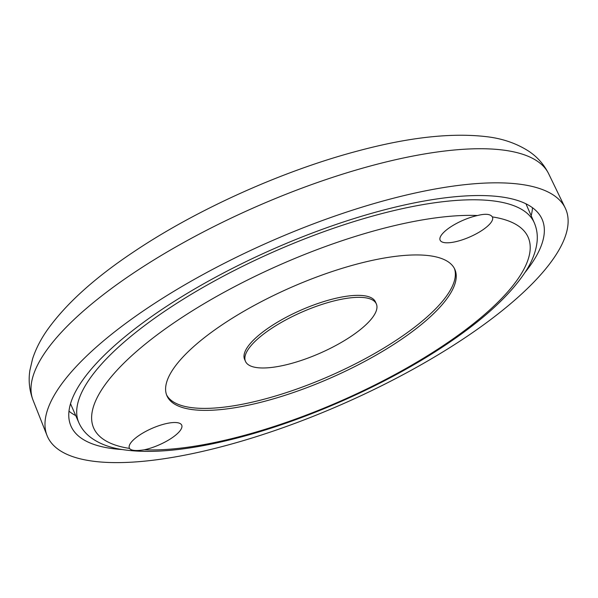 <?xml version="1.0" encoding="UTF-8"?>
<svg xmlns="http://www.w3.org/2000/svg" width="598" height="598" viewBox="0 0 598 598"><rect width="100%" height="100%" fill="white"/><g stroke="black" fill="none" stroke-linecap="round" stroke-linejoin="round"><path stroke-width="0.9" d="M139.498 435.142A28.584 8.985 -23.7 0 1 181.71 425.148A28.584 8.985 -23.7 0 1 171.581 438.14A28.584 8.985 -23.7 0 1 144.312 449.793C136.082 451.086 131.149 450.63 129.512 448.418A28.584 8.985 -23.7 0 1 129.362 448.126A28.584 8.985 -23.7 0 1 139.498 435.142M477.525 215.519C485.441 213.516 490.375 213.979 492.326 216.902A28.584 8.985 -23.7 0 1 492.468 217.194A28.584 8.985 -23.7 0 1 482.332 230.178A28.584 8.985 -23.7 0 1 440.121 240.172A28.584 8.985 -23.7 0 1 450.257 227.18A28.584 8.985 -23.7 0 1 477.525 215.519A237.249 74.571 156.3 0 0 177.8 320.229A237.249 74.571 156.3 0 0 129.512 448.418M222.71 324.422A157.214 49.41 -23.7 0 1 454.876 269.466A157.214 49.41 -23.7 0 1 399.128 340.897A157.214 49.41 -23.7 0 1 166.962 395.854A157.214 49.41 -23.7 0 1 222.71 324.422M166.558 394.844A157.214 49.41 156.3 0 0 398.253 338.909A157.214 49.41 156.3 0 0 454.405 268.487M376.351 303.934L375.477 301.945A71.461 22.462 156.3 0 0 269.952 326.927A71.461 22.462 156.3 0 0 244.612 359.398L245.486 361.386A71.461 22.462 -23.7 0 1 270.819 328.915A71.461 22.462 -23.7 0 1 376.351 303.934A71.461 22.462 -23.7 0 1 351.011 336.405A71.461 22.462 -23.7 0 1 245.486 361.386M147.773 307.895A282.989 88.945 156.3 0 0 47.04 435.516A282.989 88.945 156.3 0 0 205.54 450.698A282.989 88.945 156.3 0 0 465.334 337.549A282.989 88.945 156.3 0 0 565.245 208.044A282.989 88.945 156.3 0 0 147.773 307.895M524.947 272.546A257.26 80.857 156.3 0 0 541.728 218.464A257.26 80.857 156.3 0 0 162.208 309.241A257.26 80.857 156.3 0 0 70.631 425.26A257.26 80.857 156.3 0 0 121.798 449.517M531.174 215.714A256.265 80.543 156.3 0 0 532.474 207.715M68.979 411.17A256.265 80.543 156.3 0 0 75.752 415.632M70.519 403.725L78.846 422.681A248.686 78.166 -23.7 0 1 167.021 309.689A248.686 78.166 -23.7 0 1 534.268 222.762L525.948 203.806M144.312 449.793A237.249 74.571 156.3 0 0 444.037 345.091A237.249 74.571 156.3 0 0 492.326 216.902M33.047 400.174C29.347 390.337 28.3 380.38 29.9 370.304L32.584 358.807C35.835 348.903 40.754 339.275 47.339 329.924C65.944 303.814 94.768 277.771 133.803 251.788C196.735 209.45 282.615 170.819 357.821 150.965C408.74 137.293 451.699 132.539 486.712 136.703C502.559 138.557 516.575 143.4 528.752 151.219C537.296 156.87 543.941 164.405 548.695 173.824A281.591 88.504 156.3 0 0 133.287 273.181A281.591 88.504 156.3 0 0 33.047 400.174L47.04 435.516M78.846 422.681C81.448 428.467 85.327 433.326 90.485 437.273C98.296 443.133 108.066 447.095 119.772 449.158C148.76 454.129 186.531 450.757 233.093 439.052C303.552 421.53 386.465 384.776 446.033 344.657C483.969 319.257 510.617 294.694 525.971 270.946C532.437 260.87 536.152 250.943 537.139 241.173C537.714 234.722 536.757 228.586 534.268 222.762M548.695 173.824L565.245 208.044"/></g></svg>
